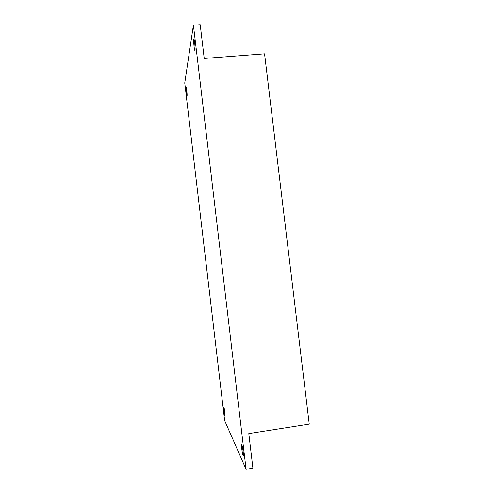 <?xml version="1.0" encoding="UTF-8"?>
<svg xmlns="http://www.w3.org/2000/svg" width="494" height="494" viewBox="0 0 494 494"><rect width="100%" height="100%" fill="white"/><g stroke="black" fill="none" stroke-linecap="round" stroke-linejoin="round"><path stroke-width="0.74" d="M193.413 25.175L200.212 24.7L204.22 58.453L264.556 53.815L309.244 424.13L248.797 433.596L252.909 468.182L246.092 469.3L224.659 420.666L184.756 82.973L193.413 25.175L246.092 469.3M186.077 87.271L186.145 87.105C186.534 86.858 187.43 95.997 187.004 95.799C186.67 96.052 185.843 88.395 186.077 87.271M193.759 39.477L193.895 39.143C194.506 38.822 195.544 50.623 194.883 50.363C194.364 50.684 193.395 41.28 193.759 39.477M241.807 444.693C242.56 446.051 243.882 455.987 243.276 455.771C242.659 456.116 240.949 444.328 241.634 444.495L241.807 444.693M223.887 407.186C224.362 408.007 225.388 416.022 224.986 415.843C224.603 416.096 223.362 406.939 223.801 407.087L223.887 407.186"/></g></svg>
